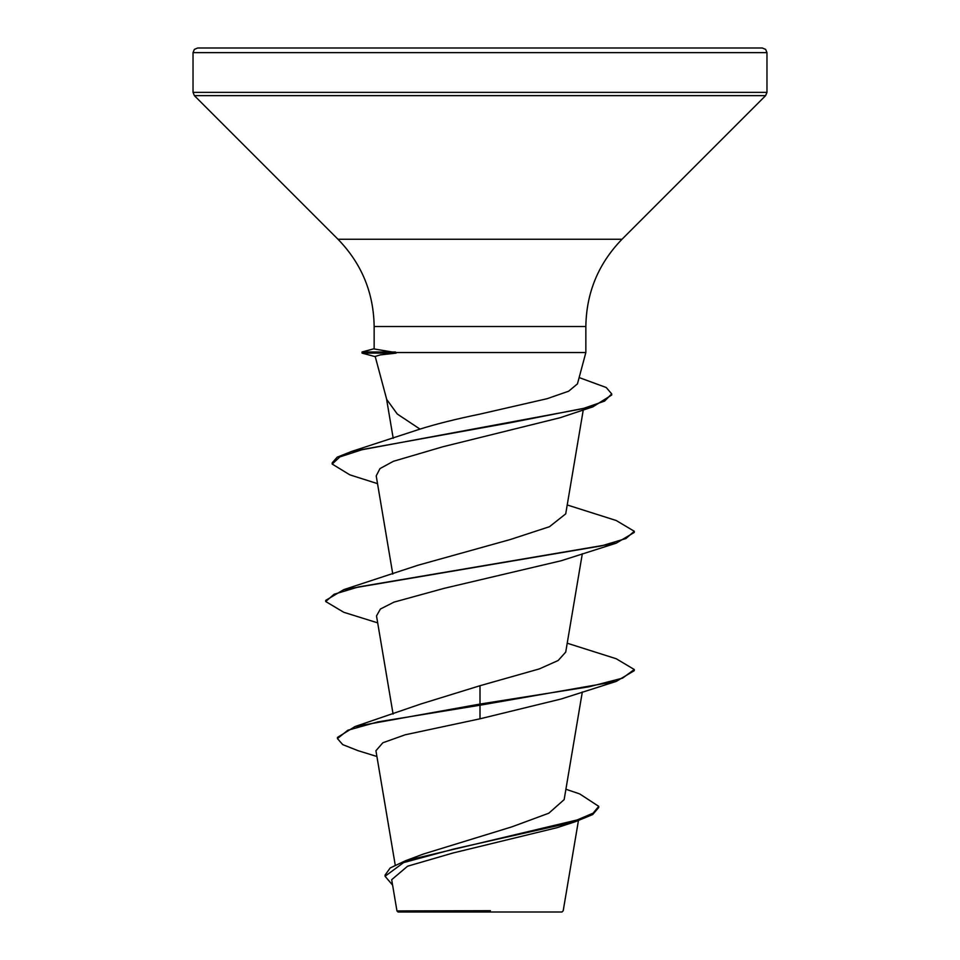 <?xml version="1.0" encoding="UTF-8"?>
<svg xmlns="http://www.w3.org/2000/svg" width="960" height="960" viewBox="0 0 960 960"><rect width="100%" height="100%" fill="white"/><g stroke="black" fill="none" stroke-linecap="round" stroke-linejoin="round"><path stroke-width="1.44" d="M565.896 789.252L579.684 793.908L598.728 806.34L598.728 807.492L592.692 814.56L575.52 821.628L557.172 827.652L452.736 853.068L407.556 866.22L391.68 879.696L396.96 910.932L398.028 912L561.972 912L563.208 910.764L578.424 820.668M473.808 911.016L397.008 910.932L490.44 910.692M480 48L762.348 48L765.636 49.38L766.968 52.632L193.032 52.632L194.364 49.38L197.652 48L480 48M480 414.108L547.2 398.676L568.668 391.2L577.452 383.88L585.852 352.548L395.448 352.548L396.072 353.124L380.364 354.9L375.192 356.424L386.712 399.432L397.26 414L420 429.108C436.188 423.996 456.192 419.004 480 414.108M598.728 806.34L593.124 813.156L577.116 819.96L405.384 860.796L423.12 854.136L511.992 826.812L548.796 813.216L564.144 799.62M480 685.716L480 704.064L355.032 726.54L420.96 703.956L480 685.716L539.352 668.904L558.156 660.504L565.716 652.104L582.312 553.74M377.688 622.86L343.8 612.3L325.716 601.536L325.716 600.384L343.812 589.62L418.02 565.236L510.252 539.544L549.48 526.704L565.716 513.864L583.26 409.944M377.52 483.636L349.872 474.864L332.184 464.064L332.184 462.912L337.176 457.164L351.696 451.416L420 429.108M332.184 464.064L339.888 456.9L361.968 449.748L592.884 406.836L560.16 417.72L442.932 446.748L393.336 461.316L379.98 468.588L376.212 475.884L392.784 574.092M325.716 601.536L334.116 594.24L358.416 586.944L616.2 543.18L561.144 560.76L444.18 588.336L394.008 602.124L380.4 609.024L376.512 615.924L393.084 714.084M616.2 681.42L634.284 670.656L634.284 669.504L622.548 678.144L589.092 686.784L480 704.064L480 705.216L616.2 681.42L561.144 699L480 718.812L405.168 734.796L382.86 742.764L375.936 750.732L395.22 865.032M355.032 726.54L337.44 737.448L337.44 738.6L342.708 744.612L357.912 750.624L376.908 756.504M405.384 860.796L390.204 867.948L385.068 875.112L385.068 876.264L392.592 885.12M480 718.812L480 705.216L377.82 721.908L347.784 730.26L337.44 738.6M575.52 821.628L454.164 848.94L403.584 862.608L385.068 876.264M395.448 352.548L374.148 348.948L374.148 326.532L585.852 326.532C586.344 292.656 598.404 263.568 622.008 239.256L765.612 95.64L766.968 92.364L766.968 52.632M458.7 48L444.204 48M353.328 48L197.652 48M634.284 669.504L616.2 658.74L567.216 643.212M343.812 589.62L601.596 545.856L625.884 538.56L634.284 531.264L616.188 520.5L567.216 504.972M351.696 451.416L510.804 422.652L583.992 408.264L604.632 401.076L611.688 393.876L606.252 387.528L579.144 377.568M616.2 543.18L634.284 532.416L634.284 531.264M592.884 406.836L611.688 395.028L611.688 393.876M395.448 351.972L362.052 351.972L362.052 353.124L396.072 353.124M374.148 326.532C373.656 292.656 361.596 263.568 337.992 239.256L194.388 95.64L193.032 92.364L766.968 92.364M194.388 95.64L765.612 95.64M337.992 239.256L622.008 239.256M585.852 352.548L585.852 326.532M564.156 799.62L582.312 691.98M393.204 438.348L386.508 398.688M193.032 92.364L193.032 52.632M374.148 348.732L362.052 351.972M375.252 356.664L362.052 353.124"/></g></svg>
